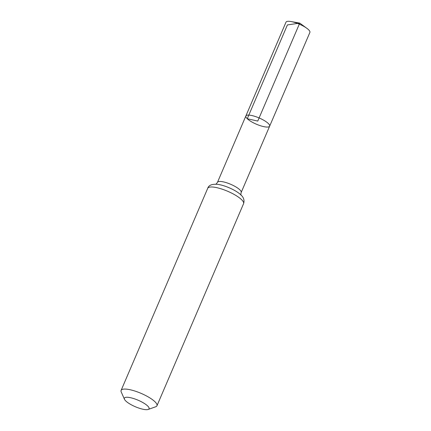 <?xml version="1.0" encoding="UTF-8"?>
<svg xmlns="http://www.w3.org/2000/svg" width="431" height="431" viewBox="0 0 431 431"><rect width="100%" height="100%" fill="white"/><g stroke="black" fill="none" stroke-linecap="round" stroke-linejoin="round"><path stroke-width="0.65" d="M245.864 115.982A12.935 3.416 23.2 0 1 259.096 117.938A12.935 3.416 23.2 0 1 269.644 126.175A12.935 3.416 -156.8 0 0 268.244 123.433A12.935 3.416 -156.8 0 0 255.438 116.548A12.935 3.416 -156.8 0 0 245.864 115.982A12.935 3.416 -156.8 0 0 256.407 124.214A12.935 3.416 -156.8 0 0 269.644 126.175L309.894 32.422A13 3.432 -156.8 0 0 308.494 29.664A13 3.432 -156.8 0 0 306.845 28.306A13 3.432 -156.8 0 0 291.081 21.55A13 3.432 -156.8 0 0 285.995 22.175L217.477 182.329A12.887 3.4 -156.8 0 1 227.018 182.895A12.887 3.4 -156.8 0 1 239.776 189.753A12.887 3.4 -156.8 0 1 241.171 192.485L269.644 126.175M125.83 401.029A13.426 3.54 23.2 0 1 124.467 399.278A13.426 3.54 23.2 0 1 138.114 400.216A13.426 3.54 23.2 0 1 148.205 409.45A13.426 3.54 23.2 0 1 137.414 407.57A13.426 3.54 23.2 0 1 125.83 401.029M124.467 399.278L121.235 391.989A19.503 5.145 23.2 0 1 121.106 390.4A19.503 5.145 23.2 0 1 141.056 393.352A19.503 5.145 23.2 0 1 156.954 405.765A19.503 5.145 23.2 0 1 155.715 406.767L148.205 409.45M306.845 28.306L299.744 23.102L257.754 121.079L247.265 118.719L287.402 24.933L299.744 23.102L291.081 21.55M239.458 193.643A16.162 4.267 -156.8 0 0 239.437 193.627A16.162 4.267 -156.8 0 0 217.844 184.371A16.162 4.267 -156.8 0 0 217.822 184.371M240.638 194.672A16.227 4.283 -156.8 0 0 239.474 193.654A16.227 4.283 -156.8 0 0 217.8 184.366L217.844 184.371M156.954 405.765L243.569 203.68A19.503 5.145 -156.8 0 0 241.457 199.548A19.503 5.145 -156.8 0 0 222.154 189.166A19.503 5.145 -156.8 0 0 207.715 188.315C208.701 185.168 212.063 183.854 217.8 184.366M215.489 184.285C215.78 184.452 216.443 183.8 217.477 182.329M241.171 192.485C240.821 194.257 240.805 195.184 241.123 195.275M239.437 193.627L240.832 194.844C243.725 197.43 244.636 200.372 243.569 203.68M121.106 390.4L207.715 188.315"/></g></svg>
